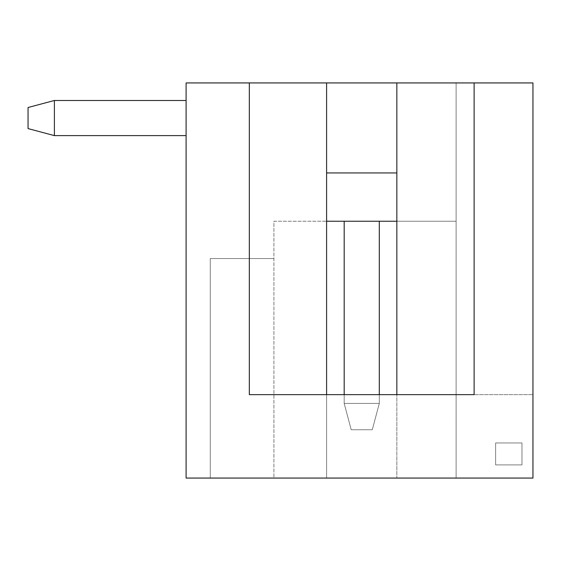 <?xml version="1.0" encoding="UTF-8"?>
<svg xmlns="http://www.w3.org/2000/svg" width="561" height="561" viewBox="0 0 561 561"><rect width="100%" height="100%" fill="white"/><g stroke="black" fill="none" stroke-linecap="round" stroke-linejoin="round"><path stroke-width="0.42" stroke-dasharray="2.81 2.1" d="M273.915 258.551L210.256 258.551L210.256 478.07L273.915 478.07L273.915 221.23L326.6 221.23L273.915 221.23L273.915 478.07L210.256 478.07L326.6 478.07L210.256 478.07L210.256 258.551L273.915 258.551L210.256 258.551L210.256 478.07L210.256 258.551L273.915 258.551M28.05 128.588L28.05 107.516L28.05 128.588L54.396 135.615L54.396 100.489L28.05 107.516L28.05 128.588L28.05 107.516L28.05 128.588L54.396 135.615L28.05 128.588L28.05 107.516L28.05 128.588L54.396 135.615L54.396 100.489L28.05 107.516L54.396 100.489L54.396 135.615L28.05 128.588L54.396 135.615L54.396 100.489L186.105 100.489L54.396 100.489L28.05 107.516L54.396 100.489L54.396 135.615L28.05 128.588M379.306 394.649L379.306 221.23L379.306 403.408L372.28 429.754L379.306 403.408L372.28 429.754L351.207 429.754L372.28 429.754L379.306 403.408L344.181 403.408L351.207 429.754L372.28 429.754L351.207 429.754L372.28 429.754L379.306 403.408L372.28 429.754L351.207 429.754L372.28 429.754L379.306 403.408L379.306 221.23L344.181 221.23L344.181 403.408L351.207 429.754L344.181 403.408L379.306 403.408L379.306 221.23L344.181 221.23L344.181 403.408L351.207 429.754L344.181 403.408L379.306 403.408L344.181 403.408L351.207 429.754L344.181 403.408L379.306 403.408L372.28 429.754L351.207 429.754L344.181 403.408L379.306 403.408L379.306 221.23L344.181 221.23L344.181 403.408L344.181 221.23L344.181 403.408L379.306 403.408L379.306 221.23L344.181 221.23L344.181 394.649M186.105 135.615L186.105 100.489L186.105 135.615L54.396 135.615L54.396 100.489L186.105 100.489L186.105 135.615L54.396 135.615L186.105 135.615L186.105 100.489L186.105 135.615L186.105 100.489L186.105 135.615L186.105 100.489L54.396 100.489L186.105 100.489L54.396 100.489L28.05 107.516L54.396 100.489L54.396 135.615L186.105 135.615L54.396 135.615M396.844 172.935L396.844 478.07L396.844 394.649L326.6 394.649L326.6 82.93L326.6 172.935L396.844 172.935L326.6 172.935L396.844 172.935L396.844 221.23L326.6 221.23L326.6 478.07L396.844 478.07L326.6 478.07L326.6 394.649L249.329 394.649L249.329 82.93L186.105 82.93L186.105 478.07L532.95 478.07L532.95 82.93L532.95 394.649L532.95 82.93L532.95 394.649L532.95 82.93L456.114 82.93L456.114 221.23L396.844 221.23L456.114 221.23L456.114 478.07L396.844 478.07L456.114 478.07L456.114 82.93L456.114 221.23L456.114 82.93L532.95 82.93L249.329 82.93L249.329 394.649L474.115 394.649L474.115 82.93L474.115 394.649L249.329 394.649L249.329 82.93M379.306 221.23L344.181 221.23L344.181 403.408L379.306 403.408L379.306 221.23L344.181 221.23M532.95 82.93L456.114 82.93L532.95 82.93M456.114 394.649L532.95 394.649L456.114 394.649M326.6 82.93L326.6 394.649M396.844 221.23L396.844 82.93M396.844 394.649L474.115 394.649L474.115 82.93M326.6 172.935L326.6 221.23M54.396 100.489L186.105 100.489M495.629 442.945L521.975 442.945L495.629 442.945L521.975 442.945L495.629 442.945L521.975 442.945L495.629 442.945L521.975 442.945L495.629 442.945L495.629 464.901L521.975 464.901L495.629 464.901L495.629 442.945L495.629 464.901L521.975 464.901L521.975 442.945L521.975 464.901L495.629 464.901L495.629 442.945L495.629 464.901L521.975 464.901L521.975 442.945L521.975 464.901L495.629 464.901L495.629 442.945L495.629 464.901L521.975 464.901L521.975 442.945L521.975 464.901L495.629 464.901L495.629 442.945M521.975 464.901L521.975 442.945L521.975 464.901"/><path stroke-width="0.84" d="M326.6 221.23L396.844 221.23M249.329 82.93L186.105 82.93L186.105 478.07L532.95 478.07L532.95 82.93L249.329 82.93L249.329 394.649L474.115 394.649L474.115 82.93M28.05 128.588L28.05 107.516L54.396 100.489L54.396 135.615L28.05 128.588M326.6 172.935L396.844 172.935M396.844 394.649L396.844 82.93M326.6 394.649L326.6 82.93M54.396 100.489L186.105 100.489M186.105 135.615L54.396 135.615M344.181 221.23L344.181 394.649M379.306 394.649L379.306 221.23"/></g></svg>
